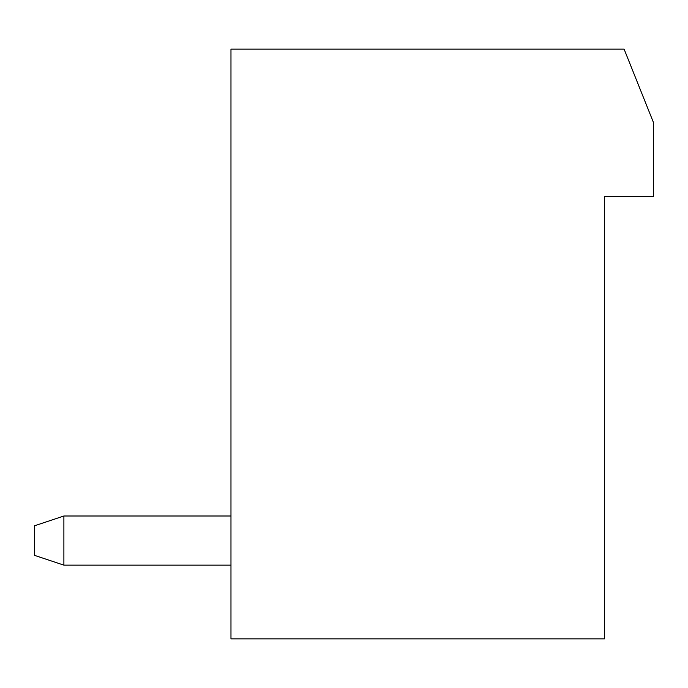 <?xml version="1.0" encoding="UTF-8"?>
<svg xmlns="http://www.w3.org/2000/svg" width="688" height="688" viewBox="0 0 688 688"><rect width="100%" height="100%" fill="white"/><g stroke="black" fill="none" stroke-linecap="round" stroke-linejoin="round"><path stroke-width="1.03" d="M604.46 638.86L230.97 638.86L230.97 49.14L624.111 49.14L653.6 122.86L653.6 196.57L604.46 196.57L604.46 638.86M230.97 565.14L63.889 565.14L63.889 516L230.97 516M63.889 565.14L34.4 555.311L34.4 525.83L63.889 516"/></g></svg>
